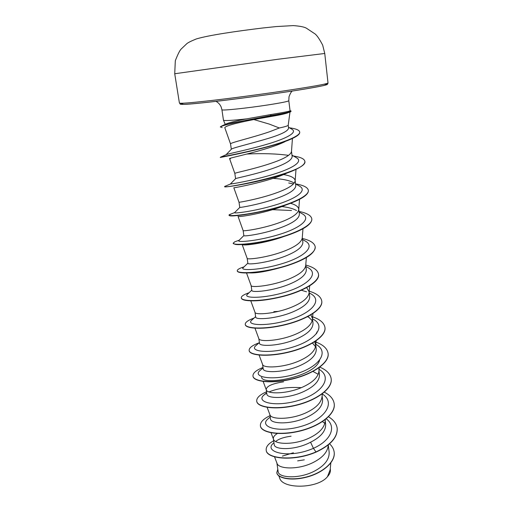 <?xml version="1.0" encoding="UTF-8"?>
<svg xmlns="http://www.w3.org/2000/svg" width="512" height="512" viewBox="0 0 512 512"><rect width="100%" height="100%" fill="white"/><g stroke="black" fill="none" stroke-linecap="round" stroke-linejoin="round"><path stroke-width="0.77" d="M289.408 112.186C287.002 113.434 280.614 114.912 270.246 116.621L253.824 119.552L269.254 124.083L279.341 127.981C285.133 126.752 288.096 125.824 288.218 125.197L289.99 111.974M288.806 100.717L290.054 110.784C289.594 111.302 282.944 112.602 270.099 114.675L246.566 118.874C232.09 120.493 224.39 120.922 223.45 120.166L221.926 109.76C221.062 110.867 246.413 108.262 267.546 104.998C281.197 102.874 288.282 101.446 288.806 100.717L289.005 96.781C290.189 93.568 291.283 91.661 292.275 91.046M276.845 462.688L277.005 463.328C278.374 469.043 298.061 470.163 313.242 462.464C322.298 457.856 327.27 452.39 328.16 446.086L328.198 444.941M276.896 463.04L278.144 471.61C278.285 477.766 298.592 479.424 314.387 471.155C324.621 465.696 329.542 459.334 329.146 452.07L328.25 444.902M273.408 439.034L274.221 444.614C274.227 449.882 294.579 450.72 310.579 442.221C320.96 436.966 325.984 430.925 325.638 424.09L325.216 420.698M271.04 432.787L273.498 439.27C274.675 444.557 294.566 445.338 309.984 437.709C319.213 433.126 324.256 427.776 325.126 421.658L325.318 419.584M269.862 414.598L270.47 418.81C270.458 424.058 291.085 424.928 307.27 417.082C317.766 411.917 322.867 406.054 322.566 399.514L322.118 395.936M267.136 407.36L269.933 414.784C270.906 419.629 291.002 420.038 306.662 412.486C316.064 407.942 321.19 402.707 322.042 396.8L322.31 393.818M283.565 381.824C272.294 383.59 266.515 386.163 266.221 389.542L266.88 394.067C266.765 398.79 287.552 399.187 303.898 391.475C314.515 386.4 319.693 380.736 319.43 374.483L318.963 370.733M266.221 389.542L266.304 389.869C267.066 394.24 287.373 394.259 303.283 386.79C312.864 382.285 318.067 377.184 318.893 371.501L319.238 367.578M262.573 364.403L263.219 368.87C263.034 373.05 283.898 372.973 300.467 365.382C311.194 360.403 316.454 354.938 316.237 348.998L315.75 345.062M315.552 346.707L312.518 343.117M262.554 364.269L262.611 364.506C263.162 368.378 283.667 367.981 299.834 360.608C309.594 356.141 314.88 351.187 315.686 345.741L314.79 341.728M258.822 338.611L259.494 343.213C259.206 346.829 280.237 346.234 296.966 338.784C307.821 333.901 313.165 328.653 312.992 323.034L312.397 318.285L310.899 314.886M312.23 320.71L308.55 316.973M278.33 311.392L273.843 311.661M254.982 328.218L258.848 338.682C259.181 342.042 279.898 341.197 296.32 333.92C306.272 329.504 311.635 324.704 312.422 319.514L312.397 318.285M255.008 312.352L255.693 317.069C255.322 320.096 276.467 318.982 293.395 311.674C304.378 306.893 309.805 301.862 309.677 296.582L309.139 292.301M250.784 300.845L255.027 312.39C255.123 315.2 276.045 313.882 292.742 306.714C302.88 302.355 308.333 297.722 309.101 292.806L309.67 285.856M309.075 291.744L306.669 287.61M251.123 285.594L251.827 290.432C251.354 292.851 272.621 291.194 289.754 284.032C300.864 279.36 306.381 274.56 306.304 269.626L305.747 265.171M246.509 272.941L251.13 285.619C250.995 287.853 272.122 286.022 289.088 278.976C299.424 274.682 304.96 270.221 305.709 265.6L306.355 257.574M286.048 255.846C297.286 251.29 302.893 246.726 302.867 242.157L302.259 237.888C301.53 242.195 295.898 246.464 285.37 250.688C268.122 257.613 246.784 259.974 247.168 258.349L247.885 263.29C247.296 265.075 268.736 262.842 286.048 255.846M289.165 203.539L286.426 204.768C267.488 212.934 237.92 217.485 238.054 216.422L243.13 230.566L243.866 235.622C243.187 236.749 264.71 233.933 282.266 227.098C293.632 222.662 299.328 218.349 299.36 214.157L298.72 209.037C298.278 206.592 295.494 204.672 290.374 203.27M296.518 210.541C293.299 208.659 288.429 207.334 281.914 206.566M243.13 230.566C242.49 231.558 264.032 228.621 281.568 221.837C292.307 217.69 298.029 213.632 298.739 209.651L298.72 209.037M234.682 212.55L239.776 207.424C239.386 207.808 260.883 204.346 278.4 197.766C289.914 193.459 295.706 189.408 295.782 185.606L295.13 180.384C294.541 177.734 290.694 175.795 283.59 174.579M293.536 182.694C289.44 180.39 282.637 178.957 273.114 178.387M239.77 207.418L239.021 202.259C238.208 202.579 259.917 199.027 277.696 192.397C288.64 188.339 294.458 184.499 295.149 180.883L295.13 180.384M234.438 183.443L230.349 184.026L235.654 178.598C236.109 178.138 257.267 174.054 274.464 167.84C286.112 163.667 292.006 159.885 292.141 156.499L291.501 151.379M234.835 173.414L234.829 173.402C233.901 172.998 255.744 168.806 273.741 162.362C284.902 158.4 290.816 154.797 291.488 151.552L291.475 151.174M293.389 452.762L282.381 456.109M291.098 436.186C283.949 437.146 278.906 438.848 275.968 441.293M277.395 433.504C274.515 435.232 273.171 436.979 273.37 438.746M226.035 154.746L231.501 149.075C232.774 147.827 253.434 142.995 270.496 137.722C282.323 133.965 288.352 130.739 288.576 128.038L288.218 125.184M230.566 144.006L230.554 143.968C229.504 142.822 251.488 137.958 269.709 131.706L279.341 127.981M330.272 468.646L330.374 469.498C330.656 471.878 329.69 474.266 327.469 476.666C318.061 488.781 282.323 489.453 279.603 477.914L278.816 475.866M327.469 476.666L330.157 469.786L330.822 462.938M304.326 459.84L297.638 460.87M310.579 442.221L313.421 448.32C287.744 459.616 262.227 451.379 273.958 442.829M326.278 418.81C336.877 426.675 331.008 440.576 313.421 448.32L315.962 451.936C293.222 461.741 266.285 458.413 266.189 450.067C265.888 446.778 268.378 443.686 273.664 440.787M329.555 443.802C332.224 446.278 333.76 449.056 334.17 452.134C335.558 461.926 322.496 472.851 306.746 476.902C290.97 481.069 277.35 477.92 276.813 472.608L277.792 469.216M315.987 452.147C330.554 445.338 337.626 437.44 337.197 428.461L337.171 428.262C337.6 437.235 330.528 445.126 315.962 451.936L315.987 452.147C293.254 461.952 266.317 458.618 266.221 450.266L266.208 450.17M334.176 452.23L334.189 452.333C335.584 462.131 322.522 473.05 306.771 477.107C291.002 481.274 277.376 478.118 276.838 472.806L276.826 472.704M253.824 119.552C235.13 123.232 225.453 125.939 224.794 127.68L230.554 143.981L231.322 149.267M284.986 141.67C267.354 150.355 227.309 158.272 229.574 158.637L230.445 158.797M289.184 171.974L286.189 173.446C267.45 182.08 232.147 188.294 233.837 187.782L239.021 202.259M288.205 234.816L285.907 235.744C268.678 242.534 245.933 245.773 242.778 244.774M280.307 267.686C266.118 271.59 255.706 273.318 249.075 272.877M316.883 331.949L316.518 333.766M319.558 360.352C314.944 376.922 262.349 386.035 261.594 377.286M312.973 371.443L318.195 374.304M322.502 421.606L324.838 423.366M225.638 124.211L226.918 123.622C230.221 122.362 236.774 120.774 246.566 118.874M269.082 418.01L268.026 418.848C258.701 426.496 277.293 433.312 301.037 426.426C324.826 419.776 336.307 402.707 322.298 393.978M301.293 387.661C288.371 386.867 277.626 388.294 269.056 391.936M266.739 393.088L263.821 395.123C255.552 402.208 275.354 407.571 298.95 400.307C322.605 393.254 333.094 377.107 318.72 369.139M260.422 370.182L259.642 370.854C252.486 377.235 273.005 381.216 296.32 373.83C319.693 366.643 329.773 351.59 315.642 344.211M256.122 345.427L255.469 346.01C249.427 351.616 270.445 354.291 293.434 346.906C316.486 339.693 326.394 325.779 312.71 318.944L312.71 318.944M308.966 317.261L307.52 316.749M251.834 320.096L251.296 320.589C246.413 325.312 267.322 326.803 289.824 319.674C312.397 312.685 322.861 300.032 310.432 293.574L309.222 292.941L310.432 293.574M306.573 291.808L301.293 290.24M247.558 294.163L247.13 294.566C243.354 298.381 264.115 298.784 286.157 291.898C308.256 285.133 319.219 273.677 308.006 267.648L306.803 267.002M243.277 267.603L242.95 267.917C240.237 270.816 260.819 270.221 282.4 263.578C304.045 257.024 315.45 246.72 305.453 241.158L304.352 240.55M239.424 240.141L238.765 240.627C237.056 242.611 257.44 241.088 278.573 234.682C299.77 228.346 311.565 219.123 302.752 214.074L301.76 213.51M272.346 209.005L271.386 208.998M234.566 212.672C233.818 213.734 253.965 211.379 274.656 205.203C295.405 199.085 307.558 190.893 299.917 186.381L299.021 185.869M293.51 183.936L288.698 182.989M255.379 181.843L253.875 181.907M230.349 184.026L230.438 184.026C231.584 184.038 251.712 180.768 271.533 174.867C291.405 168.998 303.309 161.946 296.922 158.048L296.141 157.587M288.454 155.334C276.205 153.69 262.406 153.254 247.053 154.022M226.118 154.675L226.771 154.419C230.259 153.318 250.266 149.306 268.608 143.77C286.874 138.285 297.229 132.57 292.205 129.414L291.526 129.011M337.171 428.262C336.512 423.725 333.626 419.898 328.512 416.781M270.022 415.693C263.309 418.867 260.102 422.24 260.403 425.811C261.088 432.397 279.136 435.878 299.405 430.97C319.693 426.176 335.731 413.971 334.202 403.731C333.491 399.059 330.208 395.2 324.352 392.166M266.547 391.795C259.744 394.765 256.467 397.882 256.717 401.152C257.325 407.174 275.456 410.099 295.917 405.133C316.384 400.275 332.646 388.499 331.174 378.765C330.406 373.933 326.624 370.054 319.834 367.136M263.014 367.475C256.115 370.227 252.768 373.082 252.966 376.038C253.478 381.478 271.693 383.834 292.352 378.803C313.024 373.869 329.504 362.547 328.096 353.338C327.232 348.314 322.822 344.435 314.848 341.696M259.002 342.867C252.275 345.357 248.992 347.891 249.146 350.458C249.555 355.29 267.859 357.056 288.723 351.955C309.594 346.944 326.31 336.09 324.954 327.424C324.141 322.765 319.808 319.168 311.949 316.64M254.029 318.086C248.051 320.23 245.126 322.336 245.254 324.403C245.574 328.602 263.962 329.747 285.024 324.582C306.093 319.494 323.046 309.133 321.76 301.037C320.998 296.723 316.723 293.408 308.954 291.098M249.05 292.755C243.776 294.547 241.19 296.25 241.293 297.85C241.51 301.395 259.974 301.901 281.248 296.666C302.528 291.501 319.718 281.651 318.502 274.144C317.779 270.163 313.53 267.13 305.754 265.043M244.064 266.848L241.402 267.757C238.547 268.877 237.165 269.888 237.254 270.797C237.357 273.658 255.91 273.491 277.402 268.186C298.893 262.944 316.339 253.626 315.181 246.733C314.49 243.078 310.234 240.326 302.406 238.483M238.278 240.557L234.79 241.786L233.133 243.219C233.133 245.376 251.77 244.512 273.472 239.136C295.174 233.811 312.877 225.056 311.795 218.803C311.149 215.488 306.886 213.03 299.014 211.43M231.29 213.907L228.941 215.11C228.819 216.531 247.539 214.938 269.459 209.485C291.386 204.077 309.35 195.91 308.346 190.323C307.738 187.366 303.482 185.216 295.565 183.872L299.917 186.381M225.414 186.131L224.659 186.451C222.061 189.408 309.043 172.019 304.832 161.274C304.365 158.944 300.819 157.222 294.195 156.115L292.051 155.782M288.026 140.339L292.787 138.285C273.306 147.872 217.555 157.926 220.326 157.466L220.666 157.101C223.117 156.538 242.624 153.139 263.642 147.68C284.563 142.246 300.448 135.93 299.699 132.026C299.386 130.362 296.858 129.094 292.122 128.23L289.498 127.802M222.157 127.578L220.339 126.854L222.138 125.805L232.301 122.925L271.398 115.488L270.246 116.621M260.416 425.914L260.429 426.016C261.12 432.602 279.162 436.09 299.437 431.187C319.718 426.394 335.757 414.182 334.227 403.942L334.214 403.834M256.736 401.254L256.749 401.357C257.357 407.386 275.482 410.317 295.942 405.35C316.416 400.493 332.672 388.717 331.2 378.976L331.187 378.874M252.986 376.141L252.998 376.25C253.51 381.69 271.725 384.051 292.384 379.021C313.05 374.086 329.536 362.765 328.122 353.549L328.109 353.44M249.165 350.56L249.178 350.669C249.594 355.507 267.891 357.28 288.755 352.179C309.626 347.174 326.342 336.314 324.986 327.642L324.966 327.533M245.254 324.403L245.293 324.621C245.606 328.826 263.994 329.978 285.056 324.813C306.125 319.725 323.078 309.363 321.786 301.261L321.773 301.146M241.293 297.85L241.325 298.074C241.715 299.936 245.837 300.864 253.677 300.858C261.318 300.742 270.349 299.462 280.762 297.024C302.24 291.981 320.051 281.894 318.528 274.374L318.515 274.259M237.254 270.797L237.286 271.021C237.44 271.968 239.27 272.576 242.778 272.851C251.36 273.555 271.11 270.918 287.955 265.44C305.933 259.45 315.021 253.293 315.213 246.963L315.194 246.848M233.171 243.334L235.334 244.397C242.08 245.702 271.085 241.645 291.59 233.856C305.178 228.678 311.923 223.738 311.827 219.034L311.808 218.918M291.52 210.502L272.614 209.67M228.941 215.11L229.491 215.667C232.557 217.267 271.187 211.514 293.523 202.099C303.616 197.875 308.57 194.029 308.378 190.56L308.346 190.323M224.659 186.451L224.698 186.694C222.669 188.269 271.565 180.467 294.31 170.138C301.549 166.886 305.062 164.013 304.858 161.517L304.845 161.395M292.787 138.285C297.594 135.974 299.904 133.971 299.731 132.275L299.712 132.154M220.378 127.104C220.403 126.592 222.97 125.651 228.077 124.282L246.349 120.192L271.437 115.75C282.758 113.894 289.254 112.499 290.925 111.558L291.085 111.053C290.669 111.917 284.109 113.395 271.398 115.488L270.099 114.675M290.048 110.726L291.085 111.053M324.755 53.472L277.907 59.258L174.726 73.754L179.411 103.046C179.955 103.693 190.528 102.861 211.136 100.544C231.296 98.24 258.925 94.598 281.926 91.213C311.846 86.739 327.206 83.987 328.006 82.957L324.755 53.472L322.669 45.101C319.674 39.411 317.197 35.731 315.238 34.054L306.432 28.211C304.269 26.944 299.878 26.08 293.267 25.6L276.192 26.573L262.701 28C236.928 31.136 208.947 35.136 196.282 38.957C191.341 40.966 188.198 42.522 186.867 43.629L181.165 49.043C179.808 50.349 177.856 54.24 175.315 60.71L174.726 73.754M183.539 103.2C176.832 104.934 183.546 104.781 203.674 102.733C223.68 100.627 255.501 96.518 281.581 92.659C317.12 87.424 334.221 83.827 324.07 84.198M328.006 82.957C327.731 84.154 327.219 84.749 326.49 84.742C325.888 85.376 308.179 88.781 281.581 92.659C242.906 98.394 195.674 104.038 184.429 104.384C177.677 103.981 181.651 104.826 179.411 103.046M216.013 101.357C218.432 102.707 220.16 104.621 221.21 107.117L221.926 109.76M235.59 178.662L234.829 173.402L229.574 158.637M292.435 138.451L291.488 151.552M296 169.357L295.149 180.883M299.526 199.334L298.739 209.651M302.976 228.736L302.259 237.888M242.234 244.742L247.168 258.349M312.922 313.613L312.422 319.514M316.115 340.845L315.686 345.741M259.104 355.091L262.611 364.506M263.155 381.466L266.304 389.869M328.275 444.877L328.16 446.086M274.528 456.826L277.005 463.328M225.248 124.39L223.45 120.166M226.918 123.622L222.138 125.805M243.898 267.002L241.402 267.757M239.155 240.237L234.79 241.786M234.624 212.595L229.318 214.675M230.438 184.026L224.659 186.445M293.472 156.019L294.195 156.115M226.771 154.419L220.666 157.101M289.581 127.853L292.122 128.23M268.026 418.848L270.227 417.107M263.821 395.123L266.688 392.755M259.642 370.854L263.078 367.898M255.469 346.01L259.392 342.522M251.296 320.589L255.629 316.614M247.13 294.566L251.789 290.17M308.006 267.648L305.914 266.522M242.95 267.917L247.866 263.168M305.453 241.158L302.534 239.546M238.765 240.627L243.859 235.59M302.752 214.074L299.091 212M296.922 158.048L291.968 155.136M292.205 129.414L288.474 127.194M288.301 172.576L294.31 170.138M286.426 204.768L293.523 202.099M285.907 235.744L291.59 233.856M239.546 244.595L235.334 244.397M290.048 110.765L290.848 110.867"/></g></svg>
